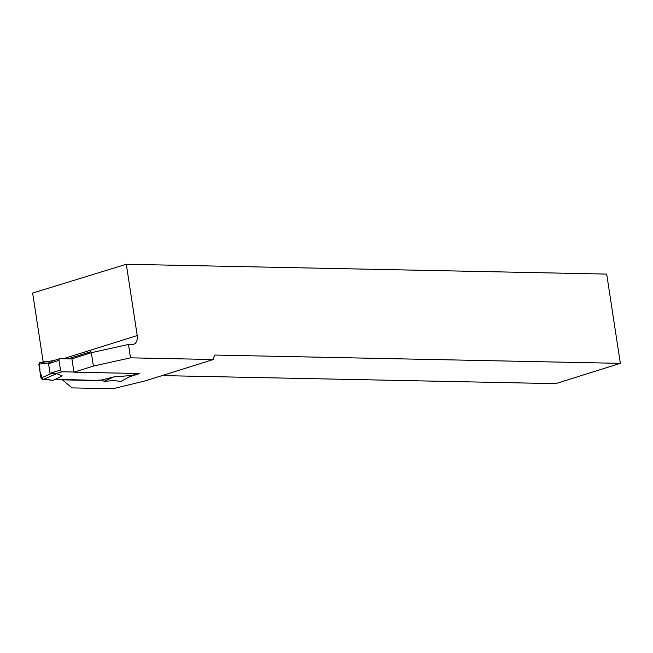 <?xml version="1.0" encoding="UTF-8"?>
<svg xmlns="http://www.w3.org/2000/svg" width="653" height="653" viewBox="0 0 653 653"><rect width="100%" height="100%" fill="white"/><g stroke="black" fill="none" stroke-linecap="round" stroke-linejoin="round"><path stroke-width="0.98" d="M73.928 372.03L61.962 371.786A1.755 1.184 -107.4 0 1 60.484 370.055L59.007 360.374A1.755 1.184 -107.4 0 1 59.701 358.734A1.755 1.184 -107.4 0 1 59.962 358.693L71.92 358.938M49.604 379.989L49.612 379.328L42.518 379.768L40.968 378.038L50.926 373.745L56.746 373.638L62.272 375.908L53.366 380.275L49.604 379.989L49.506 379.336M131.971 375.426L121.025 381.376L113.753 380.642L104.145 381.311L101.631 380.013L94.293 380.364L55.57 379.197M101.631 380.013L113.655 376.961L131.955 375.434L138.167 373.492M50.926 373.745L50.028 373.336L48.551 363.656L52.501 361.019M104.145 381.311L113.655 376.961M121.025 381.376L132.11 375.181M42.518 379.768L56.746 373.638M40.968 378.038L38.845 364.162L39.67 362.488L54.215 360.587M38.845 364.162L49.253 362.807M43.204 362.023L32.65 293.05L126.307 264.261L137.22 335.552L63.219 358.758M101.884 380.152L94.318 380.503L62.41 379.85L72.026 387.898L112.969 388.739L145.358 380.838L213.319 359.517L130.527 357.828L93.387 366.08L73.944 372.177L71.895 358.799L91.338 352.702L93.387 366.08M73.944 372.177L139.824 373.524L129.702 376.699M137.22 335.552A9.338 6.31 72.6 0 1 133.53 344.327A9.338 6.31 72.6 0 1 132.126 344.523L128.478 344.449L91.338 352.702M90.938 352.824A9.338 6.31 -107.4 0 0 90.963 351.665L68.034 358.856M128.478 344.449L130.527 357.828M126.307 264.261L606.694 274.089L620.35 363.354L214.968 355.061L213.384 357.86L213.319 359.517M620.35 363.354L555.646 383.646L162.075 375.597M49.612 379.328L42.796 379.752L39.972 371.516L39.572 362.505L46.551 363.158M55.334 373.867L61.962 371.786M60.484 370.055L50.028 373.336M59.007 360.374L48.551 363.656M131.775 375.54L138.297 373.492M52.485 360.995L59.701 358.734"/></g></svg>
